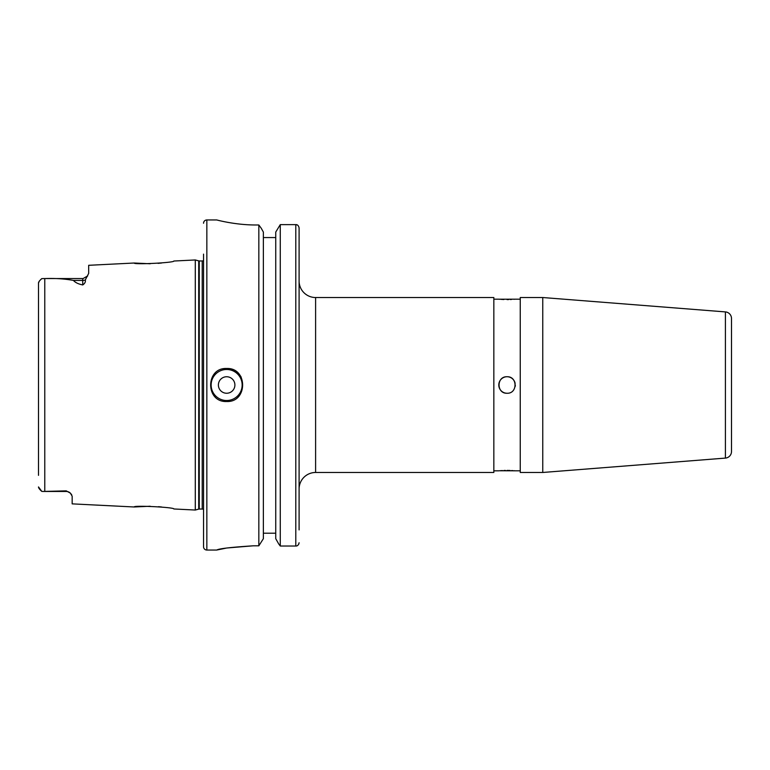 <?xml version="1.0" encoding="UTF-8"?>
<svg xmlns="http://www.w3.org/2000/svg" width="770" height="770" viewBox="0 0 770 770"><rect width="100%" height="100%" fill="white"/><g stroke="black" fill="none" stroke-linecap="round" stroke-linejoin="round"><path stroke-width="1.16" d="M226.649 376.751A8.249 8.249 0 0 0 218.391 385A8.249 8.249 0 0 0 226.649 393.249A8.249 8.249 0 0 0 234.898 385A8.249 8.249 0 0 0 226.649 376.751M223.435 368.811A16.507 16.507 0 0 1 226.649 368.493C205.388 367.473 205.311 402.498 226.649 401.507A16.507 16.507 0 0 1 223.406 401.18M71.706 494.773L70.388 493.156A5.939 5.939 0 0 0 66.23 491.453L66.23 490.865L70.388 493.156L72.168 496.207L72.168 503.869L134.221 506.978L150.198 506.237M66.23 490.865L43.216 491.453L66.23 491.453A5.939 5.939 0 0 1 70.388 493.156M203.54 260.443A1.983 1.983 0 0 1 202.221 260.953L199.247 260.953A1.983 1.983 0 0 1 198.727 260.886L195.291 259.962L173.827 261.03C175.088 262.695 133.046 264.842 134.221 263.022L150.198 263.764M158.052 263.359L161.652 263.003M158.514 506.679L161.652 506.997M43.216 491.453L41.801 491.395L38.5 486.938C38.462 487.93 39.568 489.422 41.801 491.395L43.216 491.453M203.54 254.129L203.54 546.738A3.301 3.301 0 0 0 206.841 550.04L216.745 550.04C218.882 548.654 230.99 547.249 253.051 545.824L258.836 545.824L263.369 538.692L258.836 545.824L258.836 224.984L256.352 224.984C235.139 225.109 216.245 219.797 216.745 219.96L216.794 219.97M203.54 223.262A3.301 3.301 0 0 1 206.841 219.96L216.745 219.96M203.54 509.557A1.983 1.983 0 0 0 202.221 509.047L199.247 509.047A1.983 1.983 0 0 0 198.727 509.114L195.291 510.038L195.291 259.962M195.291 510.038L173.827 508.97C175.088 507.305 133.046 505.159 134.221 506.978M82.727 284.948L82.727 280.434L73.458 280.434C75.171 282.494 78.261 284.005 82.727 284.948C84.864 283.495 85.73 281.82 85.316 279.914L88.675 273.398L88.675 265.303L134.221 263.022M73.458 280.434C64.68 278.807 55.113 278.191 44.776 278.567L41.801 278.605C39.568 280.569 38.471 282.061 38.5 283.062L38.5 475.34M226.649 401.507C247.93 402.527 247.94 367.483 226.649 368.493A16.507 16.507 0 0 1 241.202 377.213A16.507 16.507 0 0 0 226.649 368.493M520.25 470.817L499.422 470.759M500.182 470.701L502.415 470.547M503.926 470.48L505.438 470.441M499.22 299.222L520.25 299.183M503.85 299.52L501.27 299.386M500.192 299.299L499.432 299.241M515.14 383.393A8.249 8.249 0 0 0 498.796 385A8.249 8.249 0 0 0 507.045 393.249C517.69 393.759 517.69 376.241 507.045 376.751C496.419 376.232 496.381 393.749 507.045 393.249M299.097 488.979A16.507 16.507 0 0 1 315.604 472.472L493.84 472.472L493.84 297.528L315.604 297.528A16.507 16.507 0 0 1 299.097 281.021M498.796 299.183L493.84 299.183M498.796 470.817L493.84 470.817M731.5 430.035L731.5 339.965L731.5 430.035M542.763 472.472L725.417 458.092A6.603 6.603 0 0 0 731.5 451.518L731.5 318.482A6.603 6.603 0 0 0 725.417 311.908L542.763 297.528L520.25 297.528L520.25 472.472L542.763 472.472L542.763 297.528M507.045 470.422L508.575 470.441M508.729 470.441L510.144 470.48M511.626 470.547L512.887 470.624M514.004 470.701L514.658 470.759M514.668 299.241L513.946 299.299M511.588 299.453L510.25 299.52M508.662 299.559L507.045 299.578M515.14 386.607A8.249 8.249 0 0 0 515.303 385M263.369 232.059L261.194 228.19L263.369 232.059L263.369 538.692M261.194 228.19L258.836 224.984L261.194 228.19M275.747 237.564L263.369 237.564M275.747 533.206L263.369 533.206M275.747 232.059L280.27 224.628L275.747 232.059L275.747 538.692L278.692 543.909L275.747 538.692M299.097 529.904L299.097 227.872C298.548 225.591 297.451 224.513 295.796 224.628L280.27 224.628L280.27 546.017L278.692 543.909L280.27 546.017L295.796 546.017C297.461 546.132 298.558 545.044 299.097 542.744L298.837 544.024M296.546 545.93L295.796 546.017L295.796 224.628L297.23 224.956M227.256 222.26L228.344 222.453M253.051 545.824L227.371 547.951M225.62 548.24L216.774 550.03M38.5 467.708L38.5 302.292M38.5 294.66L38.5 283.062L39.26 281.233M41.128 279.26L41.801 278.605M203.54 546.738L203.54 515.871M226.649 369.485A15.516 15.516 0 0 0 211.134 385A15.516 15.516 0 0 0 226.649 400.516A15.516 15.516 0 0 0 242.155 385A15.516 15.516 0 0 0 226.649 369.485M206.841 219.96L206.841 550.04M199.247 260.953L199.247 509.047M202.221 260.953L202.221 509.047M198.727 260.886L198.727 509.114M44.776 278.567L44.776 491.433M315.604 472.472L315.604 297.528M725.417 458.092L725.417 311.908M85.316 279.914A5.939 5.246 0 0 1 82.727 280.434L82.727 278.547L43.216 278.547M87.684 275.891L83.179 278.528M86.134 277.479L87.337 276.363"/></g></svg>
